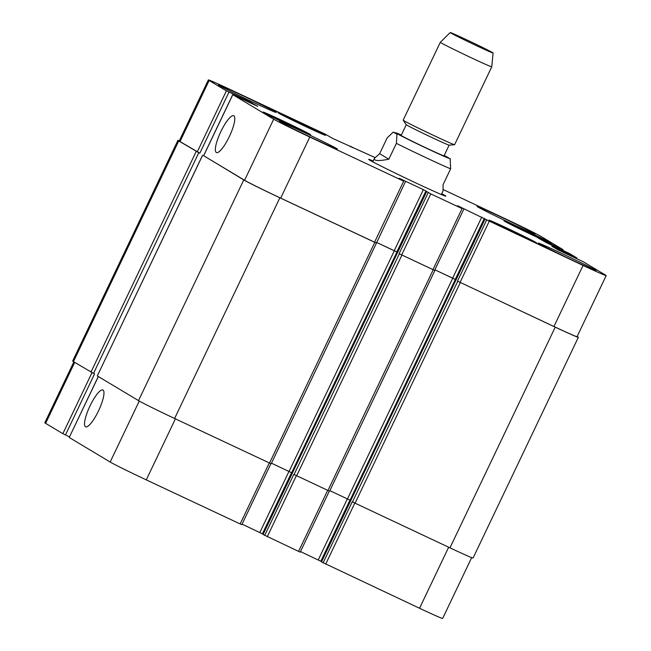 <?xml version="1.0" encoding="UTF-8"?>
<svg xmlns="http://www.w3.org/2000/svg" width="651" height="651" viewBox="0 0 651 651"><rect width="100%" height="100%" fill="white"/><g stroke="black" fill="none" stroke-linecap="round" stroke-linejoin="round"><path stroke-width="0.98" d="M379.639 153.701L387.199 137.849L393.212 132.137L396.988 134.22L396.394 143.358L388.826 159.21L379.639 153.701L374.471 158.258C373.471 160.919 378.264 161.236 388.826 159.21M441.354 194.543L443.054 190.971L443.062 184.689L450.63 168.837L450.118 158.763M441.752 193.705A42.746 1.009 -154.5 0 1 445.845 196.171A42.746 1.009 -154.5 0 1 406.826 178.675A42.746 1.009 -154.5 0 1 368.686 159.365A42.746 1.009 -154.5 0 1 373.169 160.992M406.281 124.723L403.172 120.207A28.498 0.675 25.5 0 0 403.172 120.207A28.498 0.675 25.5 0 0 428.594 133.048A28.498 0.675 25.5 0 0 454.569 144.725L449.109 145.149A23.745 0.561 25.5 0 1 427.463 135.416A23.745 0.561 25.5 0 1 406.281 124.723L401.162 135.408A23.745 0.561 25.5 0 0 422.353 146.133A23.745 0.561 25.5 0 0 444.023 155.849L449.133 145.149M454.569 144.725A28.498 0.675 25.5 0 0 454.601 144.709L491.749 66.817A28.498 0.675 25.5 0 0 491.757 66.817A28.498 0.675 25.5 0 1 465.742 55.156A28.498 0.675 25.5 0 1 440.312 42.282A28.498 0.675 25.5 0 0 440.312 42.282L403.164 120.175M466.718 39.825A23.745 0.561 25.5 0 0 450.215 32.55A23.745 0.561 25.5 0 0 471.405 43.283A23.745 0.561 25.5 0 0 493.084 52.991A23.745 0.561 25.5 0 0 466.718 39.825M98.472 410.936A20.344 4.899 115.2 0 1 85.598 426.82A20.344 4.899 115.2 0 1 89.822 406.322A20.344 4.899 115.2 0 1 102.899 389.998A20.344 4.899 115.2 0 1 98.472 410.936M229.29 136.669A20.344 4.899 115.2 0 1 216.417 152.546A20.344 4.899 115.2 0 1 220.64 132.055A20.344 4.899 115.2 0 1 233.717 115.732A20.344 4.899 115.2 0 1 229.29 136.669M73.856 361.883L44.821 422.751A33.242 0.781 25.5 0 0 45.619 423.345L62.87 433.68L69.511 436.87M374.952 157.518L332.742 138.46L325.321 134.204L231.455 90.098A33.242 0.781 25.5 0 0 208.344 79.918A33.242 0.781 25.5 0 0 209.15 80.512L226.393 90.847L249.398 101.637L257.698 106.341L232.741 94.647L273.697 119.198A33.242 0.781 25.5 0 0 309.803 137.052L403.669 181.157L399.169 178.268L423.37 189.636L430.791 193.892L462.08 208.597L457.58 205.708L487.387 220.168L485.019 219.102L321.496 561.935L419.545 608.27A33.242 0.781 25.5 0 0 442.656 618.45L471.674 557.606M300.493 551.568L321.627 561.667M426.633 191.679L263.085 534.495L300.209 552.154L329.316 491.139M242.082 524.128L263.216 534.219M98.35 376.563L69.218 437.48L110.174 462.031A33.242 0.781 25.5 0 0 146.28 479.885L241.798 524.714L270.906 463.699M298.882 122.274L313.579 129.728L292.722 119.93L289.874 118.222L298.882 122.274L298.63 122.795M524.852 230.405L539.549 237.867L518.684 228.07L515.844 226.361L524.852 230.405L524.6 230.934M509.953 229.852L524.649 237.314L503.784 227.516L500.945 225.807L509.953 229.852L509.7 230.381M283.982 121.721L298.679 129.175L277.822 119.377L274.974 117.668L283.982 121.721L283.73 122.242M490.895 221.267A24.933 0.586 25.5 0 0 515.275 233.392A24.933 0.586 25.5 0 0 535.301 242.294A24.933 0.586 25.5 0 0 513.045 231.032A24.933 0.586 25.5 0 0 490.293 220.827A24.933 0.586 25.5 0 0 490.895 221.267M489.642 220.681A26.357 0.618 -154.5 0 1 489.007 220.209A26.357 0.618 -154.5 0 1 513.061 230.999A26.357 0.618 -154.5 0 1 536.587 242.904A26.357 0.618 -154.5 0 1 515.413 233.497A26.357 0.618 -154.5 0 1 489.642 220.681M505.786 221.82A24.933 0.586 25.5 0 0 530.174 233.945A24.933 0.586 25.5 0 0 550.201 242.847A24.933 0.586 25.5 0 0 527.945 231.585A24.933 0.586 25.5 0 0 505.192 221.381A24.933 0.586 25.5 0 0 505.786 221.82M504.541 221.234A26.357 0.618 -154.5 0 1 503.907 220.77A26.357 0.618 -154.5 0 1 527.961 231.553A26.357 0.618 -154.5 0 1 551.487 243.458A26.357 0.618 -154.5 0 1 530.313 234.051A26.357 0.618 -154.5 0 1 504.541 221.234M279.824 113.689A24.933 0.586 25.5 0 0 304.204 125.806A24.933 0.586 25.5 0 0 324.231 134.708A24.933 0.586 25.5 0 0 301.983 123.446A24.933 0.586 25.5 0 0 279.222 113.241A24.933 0.586 25.5 0 0 279.824 113.689M278.571 113.095A26.357 0.618 -154.5 0 1 277.936 112.631A26.357 0.618 -154.5 0 1 301.999 123.413A26.357 0.618 -154.5 0 1 325.516 135.327A26.357 0.618 -154.5 0 1 304.351 125.912A26.357 0.618 -154.5 0 1 278.571 113.095M264.924 113.136A24.933 0.586 25.5 0 0 289.304 125.252A24.933 0.586 25.5 0 0 309.331 134.155A24.933 0.586 25.5 0 0 287.083 122.893A24.933 0.586 25.5 0 0 264.322 112.688A24.933 0.586 25.5 0 0 264.924 113.136M263.671 112.542A26.357 0.618 -154.5 0 1 263.037 112.078A26.357 0.618 -154.5 0 1 287.099 122.86A26.357 0.618 -154.5 0 1 310.625 134.773A26.357 0.618 -154.5 0 1 289.451 125.358A26.357 0.618 -154.5 0 1 263.671 112.542M321.496 561.935L485.019 219.102L583.068 265.437A33.242 0.781 25.5 0 0 606.179 275.617A33.242 0.781 25.5 0 0 605.381 275.023L583.206 261.735L557.614 249.667L551.845 246.2L576.851 257.934L569.405 253.467L546.401 242.677L538.1 237.973L563.058 249.667L540.826 236.337A33.242 0.781 25.5 0 0 504.72 218.484L443.355 189.653M538.987 243.612A32.054 0.757 -154.5 0 1 538.214 243.035A32.054 0.757 -154.5 0 1 567.477 256.16A32.054 0.757 -154.5 0 1 596.08 270.637A32.054 0.757 -154.5 0 1 570.333 259.196A32.054 0.757 -154.5 0 1 538.987 243.612M477.883 206.994A32.054 0.757 -154.5 0 1 477.11 206.416A32.054 0.757 -154.5 0 1 506.372 219.533A32.054 0.757 -154.5 0 1 534.984 234.018A32.054 0.757 -154.5 0 1 509.228 222.569A32.054 0.757 -154.5 0 1 477.883 206.994M219.216 85.468A32.054 0.757 -154.5 0 1 218.443 84.899A32.054 0.757 -154.5 0 1 247.705 98.016A32.054 0.757 -154.5 0 1 276.309 112.501A32.054 0.757 -154.5 0 1 250.562 101.051A32.054 0.757 -154.5 0 1 219.216 85.468M280.321 122.087A32.054 0.757 -154.5 0 1 279.548 121.517A32.054 0.757 -154.5 0 1 308.802 134.635A32.054 0.757 -154.5 0 1 337.413 149.12A32.054 0.757 -154.5 0 1 311.666 137.67A32.054 0.757 -154.5 0 1 280.321 122.087M198.799 152.7L178.732 140.941A33.242 0.781 -154.5 0 1 177.926 140.347L72.66 361.053A33.242 0.781 25.5 0 0 73.457 361.639L93.532 373.397L198.799 152.7L199.841 153.188L180.018 141.576A33.242 0.781 -154.5 0 1 179.22 140.99L208.344 79.918M376.14 242.904L280.671 198.124A33.242 0.781 -154.5 0 1 244.573 180.27L203.682 155.727M394.237 250.7L376.473 242.359L396.915 252.035L394.237 250.7L423.37 189.636M434.551 270.344L399.087 253.687L428.212 192.623M452.648 278.148L434.884 269.799L455.326 279.482L452.648 278.148L481.781 217.076M606.179 275.617L577.055 336.681A33.242 0.781 -154.5 0 1 553.944 326.509L457.49 281.126L486.623 220.062M434.608 270.385L399.087 253.687M405.321 181.881L376.441 243.1L279.873 197.782A33.242 0.781 -154.5 0 1 243.775 179.92L203.633 155.679M177.926 140.347A33.242 0.781 -154.5 0 1 179.326 140.762M577.144 336.494L577.543 336.73A33.242 0.781 -154.5 0 1 578.34 337.324A33.242 0.781 -154.5 0 1 555.23 327.144L457.49 281.126M93.532 373.397L94.574 373.894L65.45 434.958M202.624 155.263L97.3 375.92L138.508 400.625A33.242 0.781 25.5 0 0 174.606 418.479L271.174 463.797L376.441 243.1M271.459 463.187L291.648 472.74L396.915 252.035M264.688 535.456L293.813 474.384L329.585 491.236L434.852 270.539M329.87 490.634L350.059 500.18L455.326 279.482M323.099 562.895L352.224 501.831L449.963 547.841A33.242 0.781 25.5 0 0 473.074 558.021L578.34 337.324M393.212 132.137L401.341 135.026A29.441 0.692 25.5 0 0 404.556 137.597A29.441 0.692 25.5 0 0 440.182 154.588A29.441 0.692 25.5 0 0 444.202 155.483L450.435 158.99M396.394 143.358A37.994 0.895 25.5 0 0 450.63 168.837M197.261 151.919L226.393 90.847M199.841 153.188L228.973 92.125M235.377 95.835L235.646 95.258M236.004 96.128L236.28 95.542M236.37 96.299L236.671 95.656M251.668 103.574L251.978 102.915M249.064 102.345L249.398 101.637M203.673 155.752L232.798 94.688M244.573 180.27L273.697 119.198M280.671 198.124L309.803 137.052M374.545 242.221L403.669 181.157M396.817 251.978L425.949 190.914M401.667 254.964L430.791 193.892M432.956 269.66L462.08 208.597M455.228 279.417L484.352 218.354M460.07 282.404L489.202 221.34M553.944 326.509L583.068 265.437M566.923 254.102L567.249 253.418M565.882 253.613L566.224 252.905M567.184 254.224L567.501 253.565M568.225 254.712L568.526 254.077M574.931 257.788L575.207 257.21M553.122 245.834L553.456 245.15M552.081 245.346L552.422 244.638M553.383 245.956L553.7 245.297M554.424 246.444L554.733 245.809M561.129 249.512L561.406 248.942M350.572 146.833L350.848 146.255M352.232 147.614L352.427 147.199M180.018 141.576L209.15 80.512M91.978 372.657L62.87 433.68M139.257 401.057L110.174 462.031M175.396 418.845L146.28 479.885M269.262 462.951L240.146 523.99M288.971 471.414L259.847 532.469M291.55 472.683L262.426 533.747M296.384 475.686L267.268 536.733M327.673 490.39L298.557 551.43M347.374 498.853L318.258 559.909M349.961 500.123L320.829 561.186M354.795 503.125L325.679 564.173M448.661 547.231L419.545 608.27M74.702 362.387L45.619 423.345M73.457 361.639L178.732 140.941M196.22 151.423L90.953 372.128M449.963 547.841L555.23 327.144M355.047 503.247L460.322 282.55M352.468 501.978L457.743 281.273M347.479 498.902L452.746 278.205M327.933 490.512L433.2 269.807M296.644 475.808L401.911 255.111M294.065 474.538L399.332 253.833M289.068 471.462L394.343 250.765M269.522 463.073L374.789 242.367M174.606 418.479L279.873 197.782M138.508 400.625L243.775 179.92M372.771 161.83L374.471 158.258M450.215 32.55L440.32 42.282M493.084 52.991L491.757 66.817M236.305 95.551L236.028 96.136M232.741 94.647L203.617 155.711M463.732 209.321L434.608 270.393M576.851 257.934L576.566 258.553M563.058 249.667L562.765 250.285M350.791 146.215L350.507 146.8M98.293 376.522L69.218 437.48M263.085 534.495L426.608 191.654M97.3 375.92L202.567 155.223"/></g></svg>
